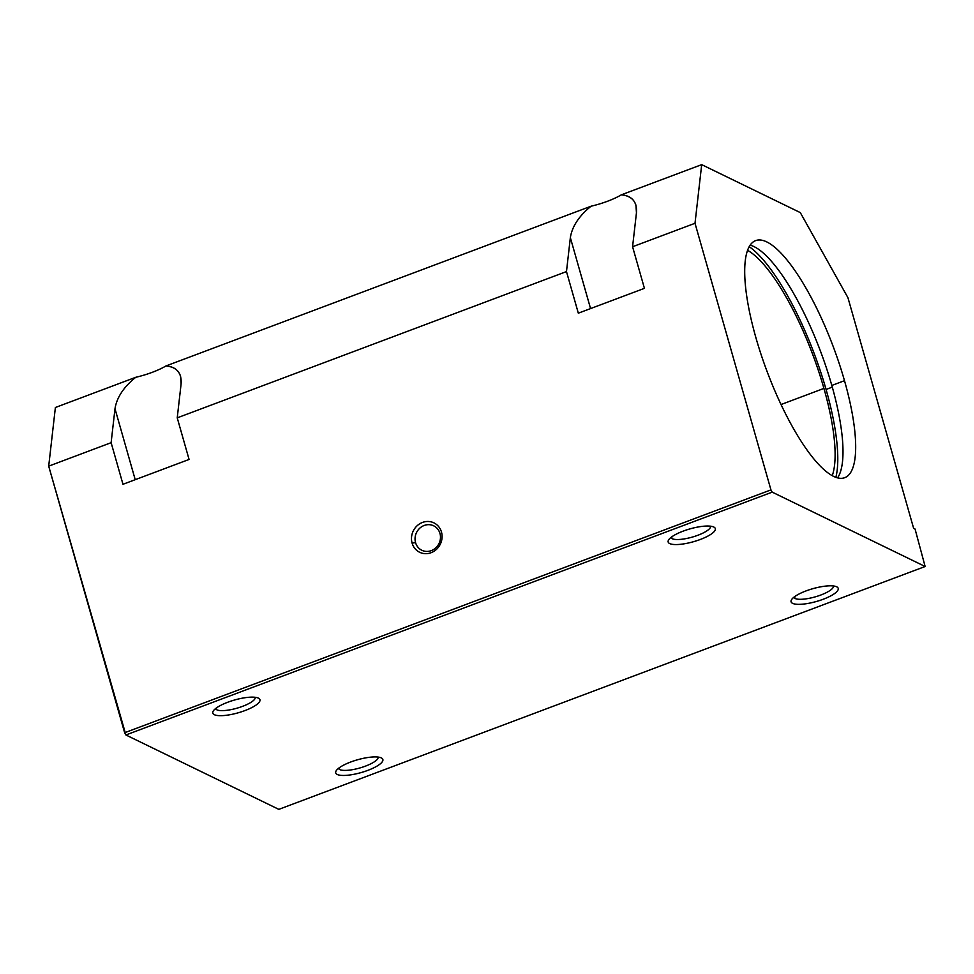 <?xml version="1.0" encoding="UTF-8"?>
<svg xmlns="http://www.w3.org/2000/svg" width="974" height="974" viewBox="0 0 974 974"><rect width="100%" height="100%" fill="white"/><g stroke="black" fill="none" stroke-linecap="round" stroke-linejoin="round"><path stroke-width="1.46" d="M125.902 734.98L278.82 809.357L925.13 566.503L772.199 492.126L125.902 734.98L124.648 732.74L770.945 489.885L695.01 223.29L632.576 246.739L644.423 288.341L578.325 313.178L644.423 288.341L632.576 246.739L695.01 223.29L701.694 164.643L800.299 212.6L847.928 297.667L913.636 528.346L847.928 297.667L800.299 212.6L701.694 164.643L621.351 194.824L701.694 164.643L695.01 223.29L770.945 489.885L772.199 492.126L925.13 566.503L915.061 529.04L913.636 528.346L915.061 529.04L925.13 566.503L278.82 809.357L125.902 734.98L772.199 492.126L770.945 489.885L124.648 732.74L48.7 466.144L125.902 734.98M713.772 527.019A24.508 6.648 -15.9 0 1 688.143 543.054A24.508 6.648 -15.9 0 1 673.29 535.834A24.508 6.648 -15.9 0 1 713.772 527.019A24.508 6.648 164.1 0 0 689.811 528.943A24.508 6.648 164.1 0 0 668.602 539.949A24.508 6.648 164.1 0 0 693.549 541.69A24.508 6.648 164.1 0 0 713.832 527.056A24.508 6.648 164.1 0 0 713.772 527.019M258.414 698.127A24.508 6.648 -15.9 0 1 232.786 714.161A24.508 6.648 -15.9 0 1 217.933 706.929A24.508 6.648 -15.9 0 1 258.414 698.127A24.508 6.648 164.1 0 0 234.454 700.038A24.508 6.648 164.1 0 0 213.245 711.044A24.508 6.648 164.1 0 0 238.204 712.798A24.508 6.648 164.1 0 0 258.487 698.163A24.508 6.648 164.1 0 0 258.414 698.127M836.678 586.798A24.508 6.648 -15.9 0 1 811.05 602.833A24.508 6.648 -15.9 0 1 796.196 595.613A24.508 6.648 -15.9 0 1 836.678 586.798A24.508 6.648 164.1 0 0 812.718 588.722A24.508 6.648 164.1 0 0 791.509 599.728A24.508 6.648 164.1 0 0 816.456 601.469A24.508 6.648 164.1 0 0 836.751 586.835A24.508 6.648 164.1 0 0 836.678 586.798M381.321 757.906A24.508 6.648 -15.9 0 1 355.693 773.94A24.508 6.648 -15.9 0 1 340.851 766.708A24.508 6.648 -15.9 0 1 381.321 757.906A24.508 6.648 164.1 0 0 357.373 759.817A24.508 6.648 164.1 0 0 336.152 770.824A24.508 6.648 164.1 0 0 361.111 772.577A24.508 6.648 164.1 0 0 381.394 757.942A24.508 6.648 164.1 0 0 381.321 757.906M578.325 313.178L566.478 271.576L177.231 417.846L189.078 459.448L122.98 484.285L111.121 442.683L48.7 466.144L111.121 442.683L114.993 408.727C116.77 397.514 123.674 387.031 135.727 377.303A36.769 9.971 164.1 0 0 166.006 365.932L591.072 206.208A36.769 9.971 164.1 0 0 621.351 194.824C632.163 195.969 637.191 201.959 636.448 212.795L632.576 246.739L636.448 212.795L635.949 205.27C633.964 198.927 629.094 195.445 621.351 194.824A36.769 9.971 -15.9 0 1 591.072 206.208L166.006 365.932C176.805 367.076 181.846 373.054 181.103 383.89L177.231 417.846L566.478 271.576L570.35 237.632C572.128 226.406 579.031 215.936 591.072 206.208C579.031 215.936 572.128 226.406 570.35 237.632L566.478 271.576L578.325 313.178M412.099 543.09A16.339 15.048 115.9 0 1 430.398 521.711A16.339 15.048 115.9 0 1 437.862 547.912A16.339 15.048 115.9 0 1 412.099 543.09A16.339 15.048 -64.1 0 0 437.862 547.912A16.339 15.048 -64.1 0 0 430.398 521.711A16.339 15.048 -64.1 0 0 412.099 543.09L415.557 542.628A13.575 12.504 115.9 0 1 424.177 525.473A13.575 12.504 115.9 0 1 439.968 533.46A13.575 12.504 115.9 0 1 431.336 550.614A13.575 12.504 115.9 0 1 415.557 542.628L412.099 543.09M122.98 484.285L189.078 459.448L177.231 417.846L181.103 383.89L180.592 376.378C178.607 370.035 173.737 366.553 166.006 365.932A36.769 9.971 -15.9 0 1 135.727 377.303L55.384 407.497L135.727 377.303C123.674 387.031 116.77 397.514 114.993 408.727L111.121 442.683L122.98 484.285M55.384 407.497L48.7 466.144L55.384 407.497M844.495 380.688A126.632 35.332 -110.6 0 1 806.959 449.891A126.632 35.332 -110.6 0 1 749.116 246.848A126.632 35.332 -110.6 0 1 844.495 380.688A126.632 35.332 69.4 0 0 755.641 240.602A126.632 35.332 69.4 0 0 767.11 371.569A126.632 35.332 69.4 0 0 844.738 477.686A126.632 35.332 69.4 0 0 844.495 380.688L831.82 385.448A126.632 35.332 -110.6 0 1 837.579 477.869A126.632 35.332 69.4 0 0 831.82 385.448L844.495 380.688M750.138 245.168A126.632 35.332 -110.6 0 1 831.82 385.448A126.632 35.332 69.4 0 0 750.138 245.168M832.295 387.128L826.074 389.466A132.768 37.036 -110.6 0 1 835.875 477.345A132.768 37.036 69.4 0 0 826.074 389.466L832.295 387.128M749.201 246.678A132.768 37.036 -110.6 0 1 826.074 389.466A132.768 37.036 69.4 0 0 749.201 246.678M823.931 388.419A126.632 35.332 -110.6 0 1 832.246 475.677A126.632 35.332 69.4 0 0 823.931 388.419A126.632 35.332 69.4 0 0 747.569 250.33A126.632 35.332 -110.6 0 1 823.931 388.419L781.038 404.539L823.931 388.419M135.216 479.683L114.993 408.727L135.216 479.683M590.561 308.575L570.35 237.632L590.561 308.575M215.546 708.609A20.637 5.6 164.1 0 0 216.8 709.79L216.301 708.037L216.8 709.79A20.637 5.6 164.1 0 0 239.543 707.404A20.637 5.6 164.1 0 0 255.249 697.299A20.637 5.6 -15.9 0 1 239.543 707.404A20.637 5.6 -15.9 0 1 216.8 709.79A20.637 5.6 -15.9 0 1 215.546 708.609M793.81 597.281A20.637 5.6 164.1 0 0 795.064 598.474L794.565 596.709L795.064 598.474A20.637 5.6 164.1 0 0 817.807 596.076A20.637 5.6 164.1 0 0 833.501 585.983A20.637 5.6 -15.9 0 1 817.807 596.076A20.637 5.6 -15.9 0 1 795.064 598.474A20.637 5.6 -15.9 0 1 793.81 597.281M439.968 533.46A13.575 12.504 -64.1 0 0 433.698 525.838A13.575 12.504 -64.1 0 0 419.709 528.249A13.575 12.504 -64.1 0 0 415.557 542.628A13.575 12.504 -64.1 0 0 421.815 550.249A13.575 12.504 -64.1 0 0 435.804 547.838A13.575 12.504 -64.1 0 0 439.968 533.46M670.903 537.502A20.637 5.6 164.1 0 0 672.157 538.695L671.658 536.93L672.157 538.695A20.637 5.6 164.1 0 0 694.9 536.297A20.637 5.6 164.1 0 0 710.594 526.203A20.637 5.6 -15.9 0 1 694.9 536.297A20.637 5.6 -15.9 0 1 672.157 538.695A20.637 5.6 -15.9 0 1 670.903 537.502M338.465 768.389A20.637 5.6 164.1 0 0 339.719 769.57L339.208 767.816L339.719 769.57A20.637 5.6 164.1 0 0 362.45 767.183A20.637 5.6 164.1 0 0 378.156 757.078A20.637 5.6 -15.9 0 1 362.45 767.183A20.637 5.6 -15.9 0 1 339.719 769.57A20.637 5.6 -15.9 0 1 338.465 768.389"/></g></svg>
